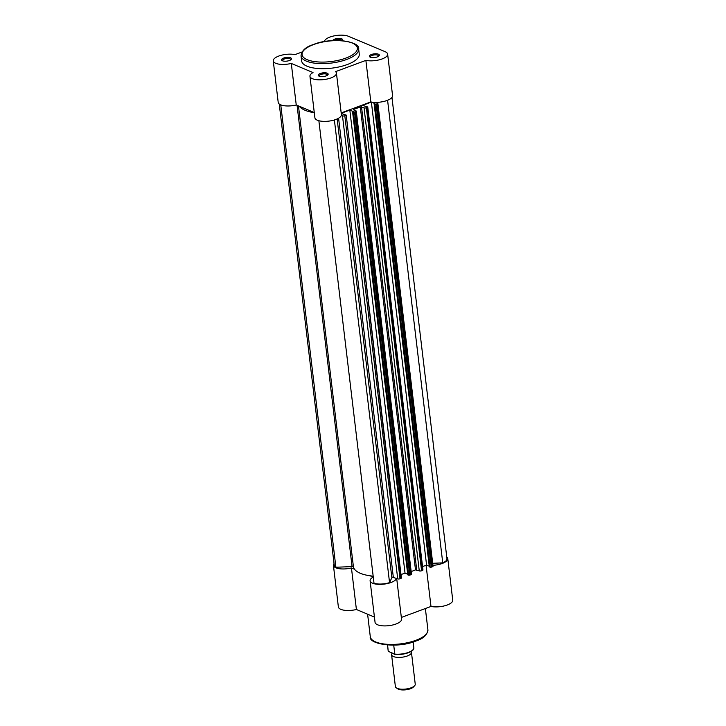 <?xml version="1.0" encoding="UTF-8"?>
<svg xmlns="http://www.w3.org/2000/svg" width="726" height="726" viewBox="0 0 726 726"><rect width="100%" height="100%" fill="white"/><g stroke="black" fill="none" stroke-linecap="round" stroke-linejoin="round"><path stroke-width="1.09" d="M332.744 40.647A5 1.851 173.2 0 1 334.795 39.086A5 1.851 173.2 0 1 340.73 38.514A5 1.851 173.2 0 1 342.336 40.493A5 1.851 173.2 0 1 342.109 40.701M341.928 40.683A4.165 1.543 -6.8 0 0 341.928 40.574A4.165 1.543 -6.8 0 0 339.596 39.485A4.165 1.543 -6.8 0 0 335.376 40.057A4.165 1.543 -6.8 0 0 334.332 40.565M283.612 58.08A5 1.851 173.2 0 1 289.547 57.508A5 1.851 173.2 0 1 291.153 59.487A5 1.851 173.2 0 1 289.402 60.512A5 1.851 173.2 0 1 282.033 60.576A5 1.851 173.2 0 1 283.612 58.08M290.699 59.868A4.165 1.543 -6.8 0 0 290.736 59.577A4.165 1.543 -6.8 0 0 288.413 58.488A4.165 1.543 -6.8 0 0 284.184 59.051A4.165 1.543 -6.8 0 0 282.459 60.557A4.165 1.543 -6.8 0 0 282.568 60.839M371.485 54.486A5 1.851 173.2 0 1 377.42 53.915A5 1.851 173.2 0 1 379.026 55.893A5 1.851 173.2 0 1 377.275 56.918A5 1.851 173.2 0 1 369.915 56.982A5 1.851 173.2 0 1 371.485 54.486M378.573 56.274A4.165 1.543 -6.8 0 0 378.609 55.975A4.165 1.543 -6.8 0 0 376.286 54.886A4.165 1.543 -6.8 0 0 372.057 55.457A4.165 1.543 -6.8 0 0 370.333 56.964A4.165 1.543 -6.8 0 0 370.441 57.245M320.293 73.48A5 1.851 173.2 0 1 326.228 72.918A5 1.851 173.2 0 1 327.834 74.887A5 1.851 173.2 0 1 326.092 75.912A5 1.851 173.2 0 1 318.723 75.976A5 1.851 173.2 0 1 320.293 73.48M327.381 75.268A4.165 1.543 -6.8 0 0 327.426 74.978A4.165 1.543 -6.8 0 0 325.094 73.889A4.165 1.543 -6.8 0 0 320.874 74.46A4.165 1.543 -6.8 0 0 319.141 75.967A4.165 1.543 -6.8 0 0 319.249 76.239M302.025 52.009L295.01 54.613A13.34 4.937 -6.8 0 0 278.784 56.056A13.34 4.937 -6.8 0 0 273.257 60.875A13.34 4.937 -6.8 0 0 291.289 63.434L313.024 72.564A13.34 4.937 -6.8 0 0 309.948 76.284A13.34 4.937 -6.8 0 0 323.778 79.597A13.34 4.937 -6.8 0 0 336.437 73.117A13.34 4.937 -6.8 0 0 335.557 71.638L365.877 60.385A13.34 4.937 -6.8 0 0 380.261 59.55A13.34 4.937 -6.8 0 0 387.63 54.123A13.34 4.937 -6.8 0 0 385.161 51.7L348.471 36.3A13.34 4.937 -6.8 0 0 329.967 37.053A13.34 4.937 -6.8 0 0 324.44 41.627M301.027 55.857L301.635 60.939A29.013 10.736 -6.8 0 0 317.834 68.507A29.013 10.736 -6.8 0 0 347.246 64.55A29.013 10.736 -6.8 0 0 359.252 54.069L358.644 48.987A29.013 10.736 173.2 0 1 346.638 59.478A29.013 10.736 173.2 0 1 317.235 63.434A29.013 10.736 173.2 0 1 301.027 55.857C301.662 50.657 305.755 46.891 313.305 44.558C331.6 36.817 360.704 41.473 358.644 48.987M387.63 54.123L392.575 95.651A13.34 4.937 173.2 0 1 385.207 101.077A13.34 4.937 173.2 0 1 370.832 101.921L365.877 60.385M341.184 112.92L370.832 101.921M336.437 73.117L341.392 114.654A13.34 4.937 173.2 0 1 328.733 121.133A13.34 4.937 173.2 0 1 314.902 117.812L309.948 76.284M273.257 60.875L278.212 102.411A13.34 4.937 173.2 0 0 296.244 104.971L314.267 112.539M296.244 104.971L291.289 63.434M411.034 651.494A10.001 3.703 173.2 0 1 411.451 652.365A10.001 3.703 173.2 0 1 404.772 656.731A10.001 3.703 173.2 0 1 393.438 656.549A10.001 3.703 173.2 0 1 391.586 654.734A10.001 3.703 173.2 0 1 392.049 653.382M391.586 654.734L395.38 686.551A10.001 3.703 -6.8 0 0 396.378 687.921A10.001 3.703 -6.8 0 0 397.231 688.366A10.001 3.703 -6.8 0 0 406.587 688.938A10.001 3.703 -6.8 0 0 414.6 685.743A10.001 3.703 -6.8 0 0 415.245 684.182L411.451 652.365M414.6 685.743L413.493 686.941A8.648 3.203 173.2 0 1 406.56 689.7A8.648 3.203 173.2 0 1 398.474 689.21A8.648 3.203 173.2 0 1 397.73 688.829L396.378 687.921M387.484 645.015L388.174 650.768A12.923 4.783 -6.8 0 0 388.365 651.394L394.79 654.09A12.923 4.783 -6.8 0 0 407.767 652.638A12.923 4.783 -6.8 0 0 413.838 647.71C414.664 651.839 402.576 655.505 394.436 654.335M394.091 654.235L394.79 654.09L393.719 645.133M388.174 650.768L387.602 645.024M446.753 557.042A13.34 4.937 173.2 0 1 447.788 558.648A13.34 4.937 173.2 0 1 442.261 563.467A13.34 4.937 173.2 0 1 432.941 565.318M447.788 558.648L452.743 600.184A13.34 4.937 173.2 0 1 447.216 605.003A13.34 4.937 173.2 0 1 430.99 606.446L401.342 617.445M396.541 578.368A13.34 4.937 173.2 0 1 391.078 582.47A13.34 4.937 173.2 0 1 377.556 584.285A13.34 4.937 173.2 0 1 370.106 580.809A13.34 4.937 173.2 0 1 373.182 577.088L370.115 575.8M396.695 578.431L401.551 619.178A13.34 4.937 173.2 0 1 396.033 623.997A13.34 4.937 173.2 0 1 382.511 625.821A13.34 4.937 173.2 0 1 375.061 622.336L370.106 580.809M354.515 569.248L351.448 567.959A13.34 4.937 173.2 0 1 333.425 565.4A13.34 4.937 173.2 0 1 334.042 563.603M374.435 617.064L356.402 609.495A13.34 4.937 173.2 0 1 338.37 606.936L333.425 565.4M351.448 567.959L356.402 609.495M426.08 565.273L430.99 606.446M411.179 571.562A37.516 13.885 -6.8 0 0 415.49 569.874L419.265 570.863L364.053 107.865A1.67 0.617 -6.8 0 0 366.367 107.775L367.601 106.931L362.483 105.397L371.376 102.094L426.579 565.091L422.55 566.589M354.551 112.158L409.754 575.155L408.602 575.201L353.39 112.203L355.595 111.777A1.67 0.617 -6.8 0 0 356.285 111.169A1.67 0.617 -6.8 0 0 355.976 110.869L353.426 109.798L353.698 109.317A37.516 13.885 -6.8 0 0 360.287 106.876L364.053 107.865M318.868 120.734L374.017 583.259A12.505 4.628 -6.8 0 0 389.553 582.624L392.14 577.052L397.712 578.858L342.5 115.87L341.338 115.38M279.247 104.018L334.25 565.3A12.505 4.628 -6.8 0 0 335.893 567.251L352.065 566.589A1.67 0.617 173.2 0 1 353.444 567.006L298.459 105.896M280.753 104.862L335.893 567.251M334.387 119.971L389.553 582.624M342.5 115.87A1.67 0.617 -6.8 0 0 344.814 115.77L400.026 578.767L401.07 578.377L346.202 115.08L341.256 113.528M344.814 115.77L345.857 115.389M400.997 574.584L405.026 573.086L349.823 110.098L341.229 113.283M407.703 574.212L405.026 573.086M353.39 112.203L352.573 111.858L353.344 111.577L349.823 110.098M352.573 111.858L407.776 574.856L408.602 575.201M409.754 575.155L410.798 574.765L355.595 111.777M366.367 107.775L421.579 570.763L422.623 570.382L367.41 107.384M429.257 566.216L426.579 565.091M374.943 104.208L376.104 104.163L431.308 567.151L430.155 567.206L374.943 104.208L374.126 103.863L374.897 103.573L371.376 102.094M374.126 103.863L429.329 566.861L430.155 567.206M376.104 104.163L377.148 103.773A1.67 0.617 -6.8 0 0 377.838 103.174A1.67 0.617 -6.8 0 0 377.529 102.865L376.358 102.375M431.308 567.151L432.351 566.77L377.148 103.773M387.584 100.27L442.751 562.877L432.705 563.294M442.751 562.877A12.505 4.628 -6.8 0 0 446.962 558.748L391.958 97.456M314.294 112.712A37.516 13.885 173.2 0 1 299.312 106.259M377.838 103.174L433.041 566.162A1.67 0.617 173.2 0 1 432.351 566.77M422.813 569.928L422.623 570.382M421.579 570.763A1.67 0.617 173.2 0 1 419.265 570.863M356.285 111.169L411.488 574.166A1.67 0.617 173.2 0 1 410.798 574.765M401.26 577.923L401.07 578.377M400.026 578.767A1.67 0.617 173.2 0 1 397.712 578.858M373.173 576.163A37.516 13.885 173.2 0 1 353.444 567.006M313.587 44.576A27.842 10.3 -6.8 0 0 307.216 59.695A27.842 10.3 -6.8 0 0 345.83 58.116A27.842 10.3 -6.8 0 0 352.21 42.997A27.842 10.3 -6.8 0 0 313.587 44.576M412.776 649.952A12.424 4.592 173.2 0 1 394.663 654.317M370.287 636.675A29.013 10.736 -6.8 0 0 386.486 644.252A29.013 10.736 -6.8 0 0 415.898 640.296A29.013 10.736 -6.8 0 0 427.904 629.805C427.269 635.014 423.176 638.78 415.626 641.103C397.331 648.853 368.227 644.198 370.287 636.675L367.61 614.196M361.512 106.795L416.715 569.792M353.698 109.317L353.771 109.944M338.588 118.22L393.292 577.007M337.145 118.955L391.804 577.288M360.287 106.876L415.49 569.874M352.065 566.589L297.061 105.315M413.148 641.956L413.838 647.71M425.372 608.533L427.904 629.805M367.755 107.085L422.968 570.082M346.202 115.08L401.414 578.077"/></g></svg>
